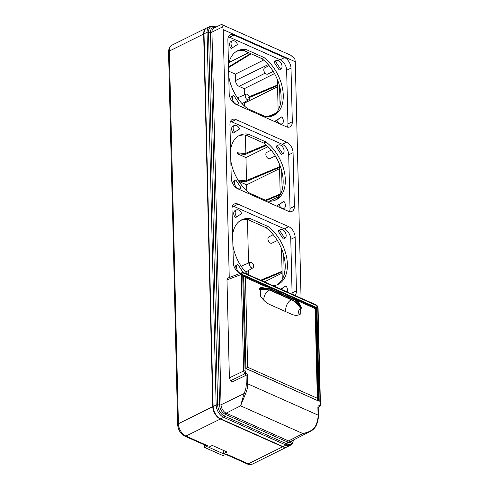 <?xml version="1.0" encoding="UTF-8"?>
<svg xmlns="http://www.w3.org/2000/svg" width="489" height="489" viewBox="0 0 489 489"><rect width="100%" height="100%" fill="white"/><g stroke="black" fill="none" stroke-linecap="round" stroke-linejoin="round"><path stroke-width="0.73" d="M206.823 445.937L207.941 445.864L204.72 447.496L223.057 455.656L226.34 454.055L248.314 463.841L282.673 446.781L220.325 419.024A10.306 6.4 -116.4 0 1 212.764 406.671L203.656 34.022A10.306 6.4 -116.4 0 1 206.413 28.056A10.306 6.4 -116.4 0 1 206.596 27.971M282.673 446.781A10.306 6.4 63.6 0 0 287.031 446.922A10.306 6.4 63.6 0 0 287.208 446.83M263.62 60.037L235.374 74.139L235.527 80.557A4.859 3.02 63.6 0 0 239.09 86.382L265.154 73.154M228.638 71.143L235.374 74.139M229.078 62.488L248.553 52.671M244.427 94.933L244.274 88.692L239.09 86.382M237.776 98.295A3.606 2.237 -116.4 0 1 238.644 97.335L246.108 94.23A3.068 1.907 63.6 0 0 245.692 97.861A3.068 1.907 63.6 0 0 248.834 99.719A3.068 1.907 63.6 0 0 249.561 98.393L248.473 97.91L277.532 85.593M244.702 106.247L244.622 103.038L243.785 102.666M245.851 153.234L245.405 135.086M266.016 144.854L245.062 153.564L237.086 152.721L237.11 153.632L245.955 157.574L246.517 180.502M246.768 190.771L246.621 184.836L238.87 181.388M248.822 274.916L248.712 270.331M248.534 263.076L247.471 219.616M241.731 267.098A3.606 2.237 -116.4 0 1 242.758 265.484L250.215 262.379A3.068 1.907 -116.4 0 1 251.444 262.452A3.068 1.907 -116.4 0 1 253.54 265.166A3.068 1.907 -116.4 0 1 252.941 267.868A3.068 1.907 -116.4 0 1 251.572 267.862A3.068 1.907 -116.4 0 1 249.445 265.032A3.068 1.907 -116.4 0 1 250.215 262.379M252.941 267.868L245.961 271.939A3.606 2.237 -116.4 0 1 245.637 272.073M277.563 86.816L244.622 103.038M274.512 73.594L244.274 88.692M282.116 273.137L264.415 281.853M279.115 196.425L269.353 201.236M279.561 168.613L246.621 184.836M268.015 146.706L245.955 157.574M267.446 116.712L276.059 113.136M274.977 114.23L269.298 116.633M277.514 84.982L248.455 97.067L248.473 97.91M249.329 96.7A3.068 1.907 63.6 0 0 246.108 94.23M237.856 98.411L238.76 98.503L238.553 99.383M282.086 271.921L261.597 280.6M260.686 280.197L282.067 271.309M280.197 194.665L266.273 200.563M265.429 200.184L280.179 194.054M279.531 167.397L245.747 181.712L238.608 180.985M238.009 180.019L245.729 180.832L279.512 166.786M245.729 180.832L245.747 181.712M266.566 145.343L245.081 154.445L237.11 153.632M245.062 153.564L245.081 154.445M228.534 66.944L250.625 53.594M251.138 53.827L228.552 67.647M227.006 451.97L212.336 445.436L208.724 447.233L223.394 453.768L227.006 451.97M204.72 447.496L204.659 444.978M207.941 445.864L185.967 436.084A10.306 6.4 -116.4 0 1 178.412 423.731A2.573 1.21 178.6 0 0 177.666 424.611L172.097 192.348M223.394 453.768L223.308 450.32M243.748 276.065A2.06 0.972 178.6 0 1 244.06 276.059L269.934 287.544M315.723 308.4L316.921 307.691L319.213 401.31L245.851 368.547L243.571 275.038L316.921 307.691M243.589 275.839L243.571 275.038M265.851 285.759A2.06 1.29 114 0 1 266.26 286.792L266.835 286.933M294.494 298.51L315.711 307.954A2.06 0.972 -1.4 0 1 315.717 307.997L317.954 400.528M244.06 276.059L245.447 277.532L247.636 367.239L246.004 368.406M247.636 367.239L317.324 398.26L317.966 400.204M301.145 307.025L301.707 308.247L300.442 307.807L300.264 307.116C299.94 306.035 298.95 304.69 297.306 303.082L293.113 300.252L271.102 290.46A0.513 0.324 114 0 1 270.882 290.472L270.882 290.472A0.513 0.324 114 0 1 270.772 290.368M300.619 308.382A3.093 1.938 -66 0 0 298.51 312.184A3.093 1.938 -66 0 0 300.747 313.834L300.619 308.382A18.674 11.602 -116.4 0 0 299.861 307.245L300.442 307.807M300.747 313.834A18.674 11.602 -116.4 0 1 299.592 314.549A18.674 11.602 -116.4 0 1 291.688 314.299L269.683 304.5A18.674 11.602 -116.4 0 1 260.405 295.876L260.27 290.423A18.674 11.602 63.6 0 1 260.992 289.94L260.661 289.867L261.077 289.671C262.214 289.243 263.926 289.097 266.212 289.243L271.102 290.46L272.08 289.977C269.427 288.314 262.556 288.608 260.075 289.421L259.476 289.567L260.686 290.026M245.447 277.532L266.26 286.792C261.028 287.226 258.663 288.064 259.152 289.305L259.476 289.567M260.075 289.421L259.885 289.017C262.624 288.278 269.5 287.77 272.281 289.531A4.309 2.702 -66 0 0 271.132 288.009C270.24 287.367 265.93 286.413 263.198 287.239L259.152 289.305M315.711 307.954L315.13 308.547L317.324 398.26M319.213 401.31L246.004 368.498L243.73 275.527M318.174 406.769L318.388 415.473A1.033 0.483 178.6 0 0 318.076 415.137C318.162 418.45 317.398 421.909 315.772 425.528C314.305 429.238 310.032 431.928 302.948 433.59L240.6 405.833L226.175 413.156L288.522 440.913A1.546 0.966 -66 0 0 287.611 442.056L286.945 443.939A1.546 0.966 114 0 1 286.028 445.082L283.033 446.604L220.686 418.847A10.306 6.4 63.6 0 1 213.125 406.493L204.017 33.845A10.306 6.4 63.6 0 1 206.81 27.861L209.824 26.406A10.269 6.375 -116.4 0 0 207.043 32.366L204.017 33.845M317.887 407.27L318.076 415.137L247.703 383.81C247.789 387.123 247 390.577 245.35 394.177L240.6 405.833L244.048 393.559L245.35 394.177M246.248 383.841A1.033 0.483 -1.4 0 1 247.703 383.81L247.477 374.733L246.04 375.289L246.248 383.841C246.328 386.946 245.594 390.185 244.048 393.559L221.052 404.782A6.98 4.34 63.6 0 0 226.175 413.156A1.546 0.966 -66 0 0 225.258 414.299L224.592 416.182A1.546 0.966 114 0 1 223.681 417.325L286.028 445.082A10.269 6.375 63.6 0 0 290.411 445.204L287.434 446.72A10.306 6.4 -116.4 0 1 283.033 446.604M282.263 279.268L281.517 248.626M280.197 194.738L279.451 164.096M278.131 110.214L277.385 79.573M301.065 298.168L295.283 61.742L294.818 58.973L290.845 55.3L221.541 24.45L222.715 26.877L211.945 32.133L221.052 404.782A1.546 0.727 178.6 0 1 219.573 405.002L210.466 32.353L208.522 32.152A1.546 0.727 178.6 0 0 207.043 32.366L216.15 405.014A1.546 0.727 -1.4 0 1 217.629 404.8L219.573 405.002A7.757 4.817 -116.4 0 0 225.258 414.299L287.611 442.056A7.757 4.817 63.6 0 0 292.434 440.522M214.775 27.628A7.757 4.817 -116.4 0 0 210.466 32.353A1.546 0.727 -1.4 0 0 211.945 32.133A6.98 4.34 63.6 0 1 213.84 28.081L221.541 24.45M229.249 277.526L223.192 29.652L222.715 26.877M290.02 208.436L294.384 206.291A8.79 5.458 63.6 0 1 292.012 211.389A8.79 5.458 63.6 0 1 288.314 211.26L237.703 188.73A8.79 5.458 -116.4 0 1 231.254 178.192L229.94 124.567A8.79 5.458 -116.4 0 1 232.269 119.487A8.79 5.458 -116.4 0 1 236.01 119.597L286.627 142.128L282.287 144.31A8.759 5.44 -116.4 0 1 288.712 154.811L290.02 208.436A8.759 5.44 -116.4 0 1 289.433 211.633M294.384 206.291L293.07 152.666A8.79 5.458 63.6 0 0 286.627 142.128M286.646 70.282L291.004 68.136L292.318 121.761A8.79 5.458 63.6 0 1 289.946 126.859A8.79 5.458 63.6 0 1 286.248 126.73L235.637 104.2A8.79 5.458 -116.4 0 1 229.188 93.662L227.88 40.037A8.79 5.458 -116.4 0 1 230.203 34.957A8.79 5.458 -116.4 0 1 233.944 35.067L284.561 57.598L280.221 59.78A8.759 5.44 -116.4 0 1 286.646 70.282L287.954 123.906A8.759 5.44 -116.4 0 1 287.367 127.103M291.004 68.136A8.79 5.458 63.6 0 0 284.561 57.598M294.849 295.405A8.79 5.458 63.6 0 0 296.45 290.821L295.136 237.196A8.79 5.458 63.6 0 0 288.693 226.658L238.076 204.127A8.79 5.458 -116.4 0 0 234.335 204.017A8.79 5.458 -116.4 0 0 232.006 209.09L233.32 262.715A8.79 5.458 -116.4 0 0 239.769 273.259L240.117 273.412M296.45 290.821L292.086 292.966L290.778 239.341A8.759 5.44 -116.4 0 0 284.353 228.84L233.736 206.309A8.759 5.44 63.6 0 0 232.581 205.924M292.086 292.966A8.759 5.44 -116.4 0 1 292.037 294.152M236.505 209.934L235.05 210.637A4.914 3.05 63.6 0 0 235.264 217.66L236.707 216.92A4.896 3.038 -116.4 0 1 236.505 209.934A4.896 3.038 -116.4 0 1 241.633 213.528L236.707 216.92M242.99 272.489A4.896 3.038 63.6 0 0 243.07 272.361L237.868 264.457L236.425 265.154A4.914 3.05 63.6 0 0 236.383 265.172A4.914 3.05 63.6 0 0 235.111 268.724M280.778 289.14L285.961 285.863A4.896 3.038 -116.4 0 1 287.086 291.945M283.504 238.987A4.914 3.05 -116.4 0 1 283.431 239.029A4.914 3.05 -116.4 0 1 283.357 239.066L278.137 231.144A4.914 3.05 -116.4 0 1 279.06 230.233L280.515 229.53A4.896 3.038 63.6 0 0 279.598 230.429L284.8 238.326A4.896 3.038 63.6 0 0 284.873 238.296A4.896 3.038 63.6 0 0 285.399 232.568A4.896 3.038 63.6 0 0 280.515 229.53M232.636 234.683A34.517 21.443 63.6 0 1 241.609 219.885A34.517 21.443 63.6 0 1 250.276 218.614L268.058 226.529A34.517 21.443 -116.4 0 1 286.762 258.106A34.517 21.443 -116.4 0 1 278.174 284.335A34.517 21.443 -116.4 0 1 273.094 285.723M232.898 245.392A34.517 21.443 63.6 0 0 248.051 274.573M237.868 264.457A4.896 3.038 63.6 0 0 237.837 264.47A4.896 3.038 63.6 0 0 236.78 268.95A4.896 3.038 63.6 0 0 240.417 273.302M281.041 289.256L285.961 285.863M278.137 231.144L279.598 230.429M284.8 238.326L283.357 239.066M250.276 218.614L248.106 219.689L265.894 227.605L268.058 226.529M240.545 220.478A34.517 21.443 -116.4 0 1 248.106 219.689M277.061 284.824A34.517 21.443 63.6 0 0 284.421 258.271A34.517 21.443 63.6 0 0 265.894 227.605M277.379 240.502L271.908 243.143A3.472 2.158 -116.4 0 1 270.454 243.088A3.472 2.158 -116.4 0 1 268.064 239.965A3.472 2.158 -116.4 0 1 268.822 236.921L273.217 234.677M236.413 51.418A34.517 21.443 -116.4 0 1 243.974 50.636L261.762 58.552A34.517 21.443 63.6 0 1 280.295 89.218A34.517 21.443 63.6 0 1 272.929 115.765M228.766 76.339A34.517 21.443 63.6 0 0 247.587 108.637L265.374 116.553A34.517 21.443 -116.4 0 0 274.042 115.276A34.517 21.443 -116.4 0 0 282.63 89.047A34.517 21.443 -116.4 0 0 263.932 57.476L246.144 49.554A34.517 21.443 63.6 0 0 237.477 50.832A34.517 21.443 63.6 0 0 228.504 65.624M233.944 35.067L229.604 37.25A8.759 5.44 63.6 0 0 228.449 36.871M229.604 37.25L280.221 59.78M232.373 40.88L230.918 41.583A4.914 3.05 63.6 0 0 231.132 48.607L237.501 44.468A4.896 3.038 63.6 0 0 232.373 40.88A4.896 3.038 63.6 0 0 232.575 47.867M233.736 95.398A4.896 3.038 63.6 0 0 233.705 95.416A4.896 3.038 63.6 0 0 233.143 101.162A4.896 3.038 63.6 0 0 238.057 104.181A4.896 3.038 63.6 0 0 238.938 103.301L233.736 95.398L232.293 96.101A4.914 3.05 63.6 0 0 232.251 96.119A4.914 3.05 63.6 0 0 230.979 99.67M276.12 122.226A4.914 3.05 -116.4 0 1 275.441 120.911L281.829 116.81A4.896 3.038 -116.4 0 1 282.074 123.772A4.896 3.038 -116.4 0 1 276.908 120.202L281.829 116.81M274.005 62.085A4.914 3.05 -116.4 0 1 274.934 61.174L276.389 60.471A4.896 3.038 -116.4 0 1 281.267 63.515A4.896 3.038 -116.4 0 1 280.741 69.242A4.896 3.038 -116.4 0 1 280.668 69.273L279.225 70.013L274.005 62.085L275.466 61.37A4.896 3.038 -116.4 0 1 276.389 60.471M275.441 120.911L276.908 120.202M280.668 69.273L275.466 61.37M246.144 49.554L243.974 50.636M263.932 57.476L261.762 58.552M273.247 71.443L267.776 74.084A3.472 2.158 -116.4 0 1 266.322 74.035A3.472 2.158 -116.4 0 1 263.932 70.905A3.472 2.158 -116.4 0 1 264.69 67.867L269.084 65.624M238.479 135.948A34.517 21.443 -116.4 0 1 246.04 135.16L263.828 143.081A34.517 21.443 63.6 0 1 282.361 173.748A34.517 21.443 63.6 0 1 274.995 200.294M230.57 150.154A34.517 21.443 63.6 0 1 239.543 135.361A34.517 21.443 63.6 0 1 248.21 134.084L265.998 141.999A34.517 21.443 -116.4 0 1 284.696 173.577A34.517 21.443 -116.4 0 1 276.108 199.805A34.517 21.443 -116.4 0 1 267.44 201.083L249.653 193.161A34.517 21.443 63.6 0 1 230.832 160.863M236.01 119.597L231.67 121.779A8.759 5.44 63.6 0 0 230.515 121.4M231.67 121.779L282.287 144.31M234.439 125.41L232.984 126.113A4.914 3.05 63.6 0 0 233.198 133.13L239.567 128.998A4.896 3.038 63.6 0 0 234.439 125.41A4.896 3.038 63.6 0 0 234.641 132.391M235.802 179.928A4.896 3.038 63.6 0 0 235.771 179.94A4.896 3.038 63.6 0 0 235.209 185.686A4.896 3.038 63.6 0 0 240.123 188.711A4.896 3.038 63.6 0 0 241.004 187.831L235.802 179.928L234.359 180.624A4.914 3.05 63.6 0 0 234.317 180.643A4.914 3.05 63.6 0 0 233.045 184.2M278.186 206.755A4.914 3.05 -116.4 0 1 277.507 205.441L283.895 201.334A4.896 3.038 -116.4 0 1 284.14 208.302A4.896 3.038 -116.4 0 1 278.974 204.732L283.895 201.334M281.444 154.463A4.914 3.05 -116.4 0 1 281.364 154.5A4.914 3.05 -116.4 0 1 281.291 154.542L276.071 146.614A4.914 3.05 -116.4 0 1 277 145.704L278.449 145.001A4.896 3.038 -116.4 0 1 283.333 148.039A4.896 3.038 -116.4 0 1 282.807 153.766A4.896 3.038 -116.4 0 1 282.734 153.803L277.532 145.899L276.071 146.614M277.507 205.441L278.974 204.732M281.291 154.542L282.734 153.803M277.532 145.899A4.896 3.038 -116.4 0 1 278.449 145.001M248.21 134.084L246.04 135.16M265.998 141.999L263.828 143.081M275.313 155.973L269.842 158.613A3.472 2.158 -116.4 0 1 268.388 158.558A3.472 2.158 -116.4 0 1 265.998 155.435A3.472 2.158 -116.4 0 1 266.756 152.397L271.151 150.154M243.828 272.691L315.961 304.8A1.033 0.648 114 0 1 316.261 305.38L244.133 273.272A1.033 0.648 114 0 0 243.828 272.691L242.251 272.611L241.26 274.476A1.033 0.483 -1.4 0 1 242.709 274.445L245.068 370.968L245.845 372.869L247.477 374.733M226.988 279.873L241.26 274.476L243.62 370.998L244.769 373.853L246.034 375.289L231.804 382.147L230.539 380.705L229.384 377.856L226.988 279.873L227.96 278.015M309.965 431.573L302.948 433.59L288.522 440.913A6.98 4.34 -116.4 0 0 291.505 440.992L309.965 431.573C312.679 430.277 314.733 428.309 316.126 425.668L315.772 425.528M318.186 407.416L319.097 406.94A1.033 0.801 -105.4 0 0 319.439 405.632L320.13 404.379L317.771 307.856L316.261 305.38M301.279 307.447C300.607 305.185 297.404 300.197 294.286 299.323A4.309 2.702 -66 0 0 293.137 297.801L297.612 301.102C298.467 301.725 299.665 303.748 301.2 307.165L301.707 308.247M296.896 303.021L292.777 300.16A0.513 0.324 114 0 0 292.887 300.27A0.513 0.324 114 0 1 292.887 300.27A0.513 0.324 114 0 0 293.113 300.252L294.085 299.769L272.08 289.977L272.281 289.531L294.286 299.323L294.085 299.769C297.116 300.637 300.319 305.417 301.163 307.715L301.389 308.223M300.264 307.116L299.806 307.171A18.674 11.602 63.6 0 0 291.334 299.757L269.329 289.959A8.246 5.165 -66 0 0 263.724 300.142M299.861 307.245L296.982 303.107M268.895 289.775A18.674 11.602 -116.4 0 1 269.329 289.959A2.249 1.406 114 0 1 269.408 289.922M235.527 80.557L268.216 64.603M177.666 424.611C178.124 429.91 180.52 433.761 184.866 436.164A2.573 1.614 114 0 0 185.967 436.084L220.325 419.024M203.656 34.022L169.304 51.076L178.412 423.731L212.764 406.671M168.558 51.956C168.766 48.277 169.927 45.997 172.055 45.116A10.306 6.4 -116.4 0 0 169.304 51.076A2.573 1.21 178.6 0 0 168.558 51.956L171.987 192.269M252.679 463.975A10.306 6.4 63.6 0 1 248.314 463.841A2.573 1.614 114 0 1 247.214 463.92C248.724 464.746 250.545 464.77 252.679 463.975L287.031 446.922M318.467 400.754L316.206 308.162L294.415 298.461M267.018 286.267L243.742 275.906M297.031 300.49L315.13 308.547M244.133 273.272C243.253 272.972 242.782 273.363 242.709 274.445M317.856 406.066L319.439 405.632M215.973 27.048L214.781 26.522A1.546 0.966 114 0 1 215.074 26.785A9.493 5.899 63.6 0 0 208.522 32.152L217.629 404.8A9.493 5.899 63.6 0 0 224.592 416.182L286.945 443.939A9.493 5.899 -116.4 0 0 293.424 440.014M213.125 406.493L216.15 405.014A10.269 6.375 -116.4 0 0 223.681 417.325L220.686 418.847M215.826 27.121L215.074 26.785L215.411 27.317M295.283 61.742L223.192 29.652M233.736 206.309L238.076 204.127M284.353 228.84L288.693 226.658M290.778 239.341L295.136 237.196M292.318 121.761L287.954 123.906M279.592 86.168L280.063 105.459M281.658 170.698L282.129 189.983M283.724 255.227L284.195 274.512M293.07 152.666L288.712 154.811M229.384 377.856L243.62 370.998A1.033 0.483 -1.4 0 1 245.068 370.968M230.539 380.705L244.769 373.853A1.033 0.318 -41.2 0 0 245.845 372.869M315.961 304.8C317.172 305.338 317.881 306.469 318.082 308.192L318.082 308.192A1.033 0.483 178.6 0 0 317.771 307.856M318.186 407.19L319.097 406.94L318.186 407.392M318.082 308.192L320.442 404.715A1.033 0.483 178.6 0 0 320.13 404.379M285.992 311.762A8.246 5.165 114 0 1 291.334 299.757A2.249 1.406 114 0 1 291.542 299.671M266.212 289.243L265.863 289.201L266.212 289.243M248.834 99.719L242.086 103.65M184.866 436.164L206.853 445.95M206.413 28.056L172.055 45.116M225.729 454.354L247.214 463.92M237.837 264.47L236.383 265.172M284.873 238.296L283.431 239.029M233.705 95.416L232.251 96.119M238.057 104.181L236.908 104.768M282.074 123.772L280.918 124.359M280.741 69.242L279.298 69.976M235.771 179.94L234.317 180.643M240.123 188.711L238.974 189.298M284.14 208.302L282.984 208.889M282.807 153.766L281.364 154.5M227.923 278.027L242.251 272.611M214.781 26.522L209.824 26.406M290.411 445.204L292.398 443.389L293.51 439.966M318.388 415.473C318.443 418.847 317.691 422.245 316.126 425.668M320.442 404.715C320.13 406.194 319.757 406.903 319.317 406.854M301.426 307.813L301.2 307.165M293.137 297.801L271.132 288.009M298.345 304.708L296.933 303.07L292.893 300.27L270.882 290.472L266.034 289.317C264.451 289.182 262.789 289.384 261.047 289.91"/></g></svg>
